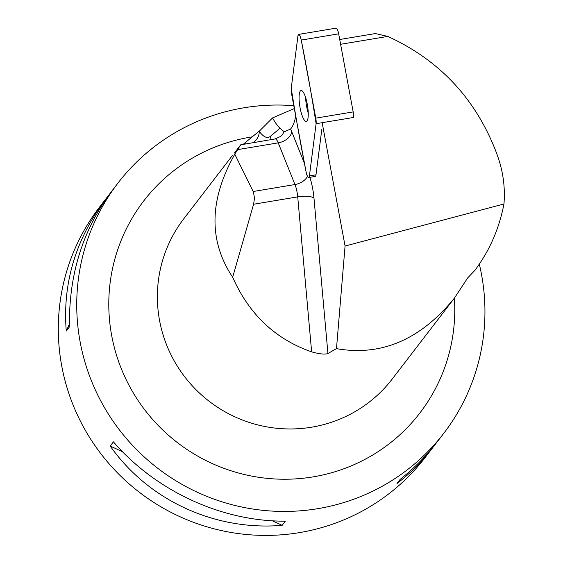 <?xml version="1.0" encoding="UTF-8"?>
<svg xmlns="http://www.w3.org/2000/svg" width="563" height="563" viewBox="0 0 563 563"><rect width="100%" height="100%" fill="white"/><g stroke="black" fill="none" stroke-linecap="round" stroke-linejoin="round"><path stroke-width="0.84" d="M298.686 34.392L336.097 28.15A6.524 1.605 80.5 0 1 338.666 33.836L353.177 111.91A6.524 1.605 80.5 0 1 353.508 117.463L316.103 123.705A6.524 1.605 -99.5 0 0 315.773 118.146L301.261 40.079A6.524 1.605 -99.5 0 0 298.686 34.392A6.524 1.605 -99.5 0 0 297.926 36.011L291.24 88.222A6.524 1.605 -99.5 0 0 291.571 93.782L306.082 171.849A6.524 1.605 -99.5 0 0 308.651 177.542A6.524 1.605 -99.5 0 0 309.418 175.916L316.103 123.705M302.803 91.53A15.651 3.857 -99.5 0 0 301.099 90.523A15.651 3.857 -99.5 0 0 299.868 106.597A15.651 3.857 -99.5 0 0 306.244 121.404A15.651 3.857 -99.5 0 0 307.919 108.448A15.651 3.857 -99.5 0 0 302.803 91.53M339.721 39.509L375.394 33.562L387.801 36.419L340.608 44.287M322.156 122.692L345.077 246.024L503.962 203.975C505.307 187.303 503.083 171.025 497.277 155.135L495.855 151.271C475.158 98.208 439.14 59.924 387.801 36.419M345.077 246.024L336.477 348.631C381.179 356.52 420.448 339.735 454.285 298.27L467.776 277.798L475.088 270.17L478.677 265.018C491.147 246.96 499.571 226.607 503.962 203.975M321.86 129.04L315.991 174.819A6.524 1.605 -99.5 0 1 315.231 176.444L308.651 177.542M295.737 116.21A83.803 20.655 80.5 0 1 290.543 129.033L284.899 131.531M336.477 348.631L327.933 353.515L313.978 198.085A26.292 6.482 -99.5 0 0 309.889 177.331M284.765 131.552L284.026 131.608L279.98 128.237A83.803 20.655 80.5 0 1 272.569 117.906L294.315 108.553M279.98 128.237L270.543 136.225A70.657 17.418 80.5 0 1 259.226 131.256L272.569 117.906M311.635 351.868C275.42 339.222 249.099 314.351 232.674 277.235C208.43 240.788 209.133 199.788 234.792 154.22L253.505 192.201L254.497 198.275L253.589 204.235L297.721 196.874L311.635 351.868C319.657 354.071 325.09 354.62 327.933 353.515M234.792 154.22L240.668 144.818L234.377 153.066M304.548 163.608L291.74 131.728A13.146 8.487 -21.9 0 1 278.228 142.854A13.146 3.237 80.5 0 0 275.124 138.927L240.668 144.818M243.329 144.234L245.292 142.573L246.144 143.762M259.156 131.158L245.292 142.573M293.78 105.682A205.404 201.899 37.5 0 0 207.909 117.259A205.404 201.899 37.5 0 0 117.97 183.081A205.404 201.899 37.5 0 0 107.92 413.326A205.404 201.899 37.5 0 0 320.671 508.171A205.404 201.899 37.5 0 0 443.707 433.397A205.404 201.899 37.5 0 0 479.31 264.103M117.97 183.081L111.53 191.455C82.613 230.098 68.595 275.216 69.488 326.821L66.265 331.016C62.444 283.224 75.688 239.106 105.992 198.669L99.552 207.043A205.404 201.899 37.5 0 0 139.392 492.294A205.404 201.899 37.5 0 0 425.283 457.367L431.722 448.985C421.553 462.195 409.97 473.701 396.971 483.511L400.194 479.317C414.227 468.163 426.585 455.643 437.268 441.779L443.707 433.397M285.364 521.148L282.14 525.342C214.827 531.015 148.688 500.514 110.193 446.051L113.416 441.856C155.881 491.161 222.019 521.655 285.364 521.148M105.992 198.669L108.87 195.002M434.39 445.439L431.722 448.985M69.425 324.021L66.265 331.016M110.193 446.051L122.53 451.744M272.26 520.782L282.14 525.342M253.589 204.235L232.674 277.235M305.667 97.652A15.651 3.857 -99.5 0 0 308.257 113.177M291.24 88.208C295.519 115.626 300.466 143.502 306.075 171.842C307.447 177.465 308.559 178.823 309.418 175.916L316.103 123.719C311.825 96.301 306.877 68.426 301.261 40.086C299.896 34.47 298.784 33.111 297.926 36.018L291.24 88.208M309.418 175.916L315.991 174.819M338.666 33.836L301.261 40.079M315.773 118.146L353.177 111.91M291.74 131.728A26.292 6.482 -99.5 0 0 290.543 129.033M232.252 155.712L183.77 218.81A131.46 129.216 37.5 0 0 168.386 349.187A131.46 129.216 37.5 0 0 275.384 428.126A131.46 129.216 37.5 0 0 392.242 379.012L454.285 298.27M284.026 131.608A13.146 12.604 -130.2 0 1 280.571 136.429L275.124 138.927M270.543 136.225A13.146 12.604 -130.2 0 1 270.782 139.652M454.369 298.172A174.087 171.117 -142.5 0 1 315.533 476.46A174.087 171.117 -142.5 0 1 112.114 337.807A174.087 171.117 -142.5 0 1 248.016 137.562A174.087 171.117 -142.5 0 1 252.456 136.816M237.487 149.652L278.228 142.854L294.97 184.53L253.195 191.497M307.497 176.43A13.146 8.487 -21.9 0 1 294.97 184.53A13.146 3.237 80.5 0 1 297.721 196.874A13.146 3.751 -5.1 0 1 313.978 198.085M253.364 142.559A13.146 11.387 144.4 0 0 259.226 131.256"/></g></svg>
